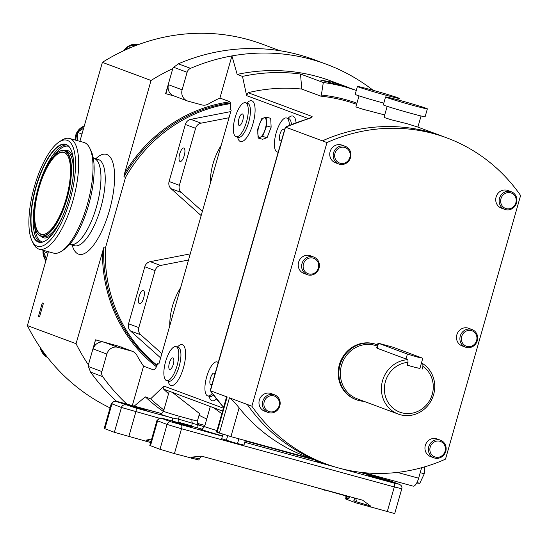 <?xml version="1.0" encoding="UTF-8"?>
<svg xmlns="http://www.w3.org/2000/svg" width="548" height="548" viewBox="0 0 548 548"><rect width="100%" height="100%" fill="white"/><g stroke="black" fill="none" stroke-linecap="round" stroke-linejoin="round"><path stroke-width="0.82" d="M356.303 90.413L343.48 86.344L320.628 80.097L332.074 82.097L353.604 89.42M173.271 364.372A5.994 2.062 -74.7 0 0 172.908 357.871A5.994 2.062 -74.7 0 0 169.394 362.927A5.994 2.062 -74.7 0 0 169.75 369.427A5.994 2.062 -74.7 0 0 173.271 364.372M242.757 120.437A5.994 2.062 -74.7 0 0 242.394 113.936A5.994 2.062 -74.7 0 0 238.88 118.991A5.994 2.062 -74.7 0 0 239.236 125.492A5.994 2.062 -74.7 0 0 242.757 120.437M284.316 130.595A5.994 2.062 -74.7 0 0 283.453 129.212A5.994 2.062 -74.7 0 0 279.939 134.267A5.994 2.062 -74.7 0 0 280.295 140.768A5.994 2.062 -74.7 0 0 281.583 140.185M139.178 296.215A6.98 2.404 -74.7 0 0 139.596 303.791A6.98 2.404 -74.7 0 0 143.692 297.893A6.98 2.404 -74.7 0 0 143.275 290.324A6.98 2.404 -74.7 0 0 139.178 296.215M179.71 153.919A6.98 2.404 -74.7 0 0 180.128 161.496A6.98 2.404 -74.7 0 0 184.231 155.605A6.98 2.404 -74.7 0 0 183.813 148.029A6.98 2.404 -74.7 0 0 179.71 153.919M387.772 480.665L368.03 475.15L379.887 478.842L387.772 480.665M192.006 427.132L172.264 421.618L184.121 425.31L192.006 427.132M127.232 404.924L146.974 410.438L135.109 406.746L127.232 404.924M214.83 374.531A5.994 2.062 -74.7 0 0 213.967 373.14A5.994 2.062 -74.7 0 0 210.453 378.202A5.994 2.062 -74.7 0 0 210.809 384.703A5.994 2.062 -74.7 0 0 212.097 384.114M349.884 157.372A8.22 7.72 110.4 0 0 344.692 147.433A8.22 7.72 110.4 0 0 334.992 153.296A8.22 7.72 110.4 0 0 340.185 163.242A8.22 7.72 110.4 0 0 349.884 157.372M333.547 152.865A9.398 8.823 -69.6 0 1 345.336 146.385A9.398 8.823 -69.6 0 1 350.569 157.523A9.398 8.823 -69.6 0 1 338.78 164.003A9.398 8.823 -69.6 0 1 333.547 152.865M515.86 202.753A8.22 7.72 110.4 0 0 510.668 192.814A8.22 7.72 110.4 0 0 500.968 198.684A8.22 7.72 110.4 0 0 506.16 208.624A8.22 7.72 110.4 0 0 515.86 202.753M499.523 198.253A9.398 8.823 -69.6 0 1 511.311 191.773A9.398 8.823 -69.6 0 1 516.545 202.904A9.398 8.823 -69.6 0 1 504.756 209.384A9.398 8.823 -69.6 0 1 499.523 198.253M318.361 268.047A8.22 7.72 110.4 0 0 313.161 258.101A8.22 7.72 110.4 0 0 303.462 263.972A8.22 7.72 110.4 0 0 308.661 273.911A8.22 7.72 110.4 0 0 318.361 268.047M302.017 263.54A9.398 8.823 -69.6 0 1 313.805 257.06A9.398 8.823 -69.6 0 1 319.039 268.198A9.398 8.823 -69.6 0 1 307.257 274.678A9.398 8.823 -69.6 0 1 302.017 263.54M476.616 340.534A8.22 7.72 110.4 0 0 471.417 330.595A8.22 7.72 110.4 0 0 461.717 336.458A8.22 7.72 110.4 0 0 466.917 346.405A8.22 7.72 110.4 0 0 476.616 340.534M460.272 336.027A9.398 8.823 -69.6 0 1 472.061 329.547A9.398 8.823 -69.6 0 1 477.294 340.685A9.398 8.823 -69.6 0 1 465.505 347.165A9.398 8.823 -69.6 0 1 460.272 336.027M445.086 451.21A8.22 7.72 110.4 0 0 439.893 441.263A8.22 7.72 110.4 0 0 430.194 447.134A8.22 7.72 110.4 0 0 435.386 457.073A8.22 7.72 110.4 0 0 445.086 451.21M428.748 446.702A9.398 8.823 -69.6 0 1 440.537 440.222A9.398 8.823 -69.6 0 1 445.771 451.353A9.398 8.823 -69.6 0 1 433.982 457.84A9.398 8.823 -69.6 0 1 428.748 446.702M279.11 405.821A8.22 7.72 110.4 0 0 273.918 395.882A8.22 7.72 110.4 0 0 264.218 401.753A8.22 7.72 110.4 0 0 269.411 411.692A8.22 7.72 110.4 0 0 279.11 405.821M262.773 401.314A9.398 8.823 -69.6 0 1 274.562 394.834A9.398 8.823 -69.6 0 1 279.795 405.972A9.398 8.823 -69.6 0 1 268.006 412.452A9.398 8.823 -69.6 0 1 262.773 401.314M472.061 329.547L468.643 328.273A9.398 8.823 110.4 0 0 456.854 334.753A9.398 8.823 110.4 0 0 462.087 345.891L465.505 347.165M313.805 257.06L310.387 255.786A9.398 8.823 110.4 0 0 298.598 262.266A9.398 8.823 110.4 0 0 303.832 273.404L307.257 274.678M440.537 440.222L437.112 438.948A9.398 8.823 110.4 0 0 425.323 445.428A9.398 8.823 110.4 0 0 430.564 456.566L433.982 457.84M274.562 394.834L271.137 393.567A9.398 8.823 110.4 0 0 259.348 400.047A9.398 8.823 110.4 0 0 264.588 411.178L268.006 412.452M511.311 191.773L507.886 190.499A9.398 8.823 110.4 0 0 496.098 196.979A9.398 8.823 110.4 0 0 501.331 208.11L504.756 209.384M345.336 146.385L341.911 145.11A9.398 8.823 110.4 0 0 330.122 151.591A9.398 8.823 110.4 0 0 335.355 162.729L338.78 164.003M385.36 95.051A21.735 0.63 -164.1 0 1 357.426 86.481A21.735 0.63 -164.1 0 1 371.291 89.817A21.735 0.63 -164.1 0 1 399.225 98.387A21.735 0.63 -164.1 0 1 385.36 95.051M383.792 103.147A21.735 0.63 -164.1 0 1 383.107 102.956A21.735 0.63 -164.1 0 1 355.173 94.386L357.426 86.481M384.71 114.936L363.269 109.34A17.618 0.507 -164.1 0 1 355.912 106.805L359.029 95.866M413.493 105.517A21.735 0.63 -164.1 0 1 385.559 96.948A21.735 0.63 -164.1 0 1 399.424 100.284A21.735 0.63 -164.1 0 1 427.358 108.853A21.735 0.63 -164.1 0 1 413.493 105.517M427.358 108.853L425.111 116.758A21.735 0.63 -164.1 0 1 411.24 113.422A21.735 0.63 -164.1 0 1 383.305 104.853L385.559 96.948M421.056 115.991L417.939 126.931A17.618 0.507 -164.1 0 1 417.268 126.883L406.856 123.656L391.402 119.807A17.618 0.507 -164.1 0 1 384.045 117.272L387.162 106.333M192.875 426.639L191.403 425.782A3.521 1.199 -59.2 0 0 192.334 422.926A3.521 2.432 104.3 0 1 192.088 419.747A17.618 0.507 15.9 0 0 197.431 420.885L199.513 413.562L172.504 392.43L169.27 391.231L163.537 411.233A17.618 0.507 15.9 0 0 164.523 411.692A17.618 0.507 15.9 0 0 179.333 416.261L178.422 419.117L204.507 426.782M421.398 363.173L422.823 363.708L422.919 366.365A25.845 24.256 -69.6 0 1 432.269 394.238A25.845 24.256 -69.6 0 1 401.848 412.802A25.845 24.256 -69.6 0 1 385.402 381.627A25.845 24.256 -69.6 0 1 408.007 362.351L407.191 365.242L414.651 367.249L407.226 365.126M417.508 357.07L407.39 354.077L378.038 343.11L393.409 347.343L422.303 358.091L417.508 357.07M364.036 401.348A29.366 27.564 -69.6 0 1 356.392 399.759A29.366 27.564 -69.6 0 1 340.007 365.064A29.366 27.564 -69.6 0 1 376.873 344.706A29.366 27.564 -69.6 0 1 377.517 344.959M356.392 399.759L355.727 399.513A29.366 27.564 -69.6 0 1 339.342 364.817A29.366 27.564 -69.6 0 1 376.209 344.459L376.873 344.706M422.823 363.708A28.195 26.462 -69.6 0 1 433.639 394.533A28.195 26.462 -69.6 0 1 398.245 414.076L357.186 398.8A28.195 26.462 -69.6 0 1 341.452 365.495A28.195 26.462 -69.6 0 1 376.846 345.952L377.202 346.083M398.245 414.076A28.195 26.462 -69.6 0 1 382.511 380.771A28.195 26.462 -69.6 0 1 407.911 359.694L377.12 348.233L376.695 347.877L378.038 343.11M69.678 244.401A44.758 15.399 -74.7 0 0 70.199 244.572A44.758 15.399 -74.7 0 0 96.489 206.788A44.758 15.399 -74.7 0 0 93.811 158.228A44.758 15.399 -74.7 0 0 93.276 158.112M43.395 303.393L39.538 316.943L38.394 316.518L42.258 302.969L43.395 303.393A7.049 6.617 110.4 0 0 43.292 303.352M46.607 356.419L44.155 353.542M133.171 45.45L137.164 44.662M289.344 125.376A17.618 6.062 -74.7 0 0 286.522 117.991A17.618 6.062 -74.7 0 0 276.171 132.869A17.618 6.062 -74.7 0 0 277.226 151.988A17.618 6.062 -74.7 0 0 278.213 152.022M235.113 117.594A17.618 6.062 -74.7 0 0 236.167 136.712A17.618 6.062 -74.7 0 0 246.518 121.834A17.618 6.062 -74.7 0 0 245.463 102.716A17.618 6.062 -74.7 0 0 235.113 117.594M165.626 361.529A17.618 6.062 -74.7 0 0 166.681 380.648A17.618 6.062 -74.7 0 0 177.031 365.769A17.618 6.062 -74.7 0 0 175.976 346.651A17.618 6.062 -74.7 0 0 165.626 361.529M218.2 362.687A17.618 6.062 -74.7 0 0 217.035 361.927A17.618 6.062 -74.7 0 0 206.685 376.798A17.618 6.062 -74.7 0 0 207.74 395.916A17.618 6.062 -74.7 0 0 212.234 393.416M349.124 87.742L330.848 80.94A186.786 175.292 110.4 0 0 237.168 74.418L242.49 76.398A186.786 175.292 110.4 0 1 300.51 74.028L323.32 82.515A186.786 175.292 -69.6 0 1 356.296 90.441M300.51 74.028L301.763 89.071A173.86 163.167 110.4 0 0 248.107 92.694L311.983 116.45A3.521 3.309 110.4 0 0 309.736 118.19M306.661 119.334A173.86 163.167 110.4 0 0 285.529 127.136L306.442 119.32A3.521 0.993 73.7 0 1 306.661 119.334C310.963 118.094 312.737 117.128 311.983 116.45M312.572 459.368A3.521 1.212 -74.7 0 0 312.648 458.964L230.927 436.619L216.57 432.064L226.509 397.163L227.16 396.985L210.432 390.758L285.529 127.136L322.402 140.857A173.86 163.167 -69.6 0 1 442.298 136.192A173.86 163.167 -69.6 0 1 444.065 136.863M301.763 89.071L320.772 96.14A173.86 163.167 -69.6 0 1 356.618 104.326M326.964 142.562L322.402 140.857A173.86 163.167 -69.6 0 1 442.291 136.199L446.853 137.897A173.86 163.167 -69.6 0 1 520.6 195.513L445.503 459.135A173.86 163.167 -69.6 0 1 325.615 463.8A173.86 163.167 -69.6 0 1 251.868 406.184L326.964 142.562A173.86 163.167 -69.6 0 1 446.853 137.897M126.869 404.095A200.883 188.526 110.4 0 1 102.709 376.64L90.543 372.113L88.434 366.557L88.392 364.845A197.355 185.217 -69.6 0 1 76.062 343.706L103.771 247.628A146.843 137.808 110.4 0 0 156.865 365.749M157.071 365.249A146.843 137.808 -69.6 0 1 105.367 248.217L125.547 177.367L123.951 176.778L124.629 173.216L151.049 80.467A197.355 185.217 -69.6 0 1 172.771 68.637L173.682 67.288L178.36 63.835A200.883 188.526 110.4 0 1 314.093 59.67L326.259 64.191A200.883 188.526 110.4 0 0 231.927 55.91L219.926 98.044A132.746 124.581 110.4 0 0 208.446 103.983A9.398 8.823 -69.6 0 1 201.808 104.908L188.08 101.154A9.398 8.823 -69.6 0 1 187.375 100.928A9.398 8.823 -69.6 0 1 182.142 89.79L168.455 84.7A9.398 8.823 110.4 0 0 173.689 95.832L187.375 100.928M182.142 89.79L187.128 72.288A5.87 5.514 -69.6 0 1 190.526 68.356L178.36 63.835M237.168 74.418L231.927 55.91A200.883 188.526 110.4 0 0 190.526 68.356M219.926 98.044L229.811 101.723C230.92 102.88 230.996 105.504 230.044 109.6L231.229 110.038L158.865 364.064L157.68 363.625C156.344 367.578 154.933 369.647 153.433 369.838L143.549 366.16A132.746 124.581 110.4 0 1 136.87 355.255A9.398 8.823 -69.6 0 0 132.383 351.323A9.398 8.823 -69.6 0 0 131.678 351.097L117.95 347.343A9.398 8.823 -69.6 0 0 106.86 354.049L101.873 371.558L88.434 366.557M90.543 372.113A200.883 188.526 110.4 0 0 116.662 401.362M373.209 90.345A200.883 188.526 110.4 0 0 326.259 64.191M102.709 376.64A5.87 5.514 -69.6 0 1 101.873 371.558M143.549 366.16L132.321 405.582M356.94 103.195A175.038 164.27 110.4 0 0 321.354 95.023L320.772 96.14M219.378 433.16L229.441 397.834L251.868 406.184M229.441 397.834C232.051 399.602 235.277 402.944 239.12 407.863L230.927 436.619M319.279 461.43L306.229 456.573A173.86 163.167 -69.6 0 1 239.12 407.863M221.796 413.706L213.562 407.705L210.329 406.506L204.596 426.508A17.618 0.507 15.9 0 0 205.582 426.967A17.618 0.507 15.9 0 0 217.001 430.55M169.27 391.231L163.66 389.142A173.86 163.167 110.4 0 0 168.524 393.717M199.054 415.192A173.86 163.167 110.4 0 0 206.726 419.035M421.618 467.725L418.631 478.205A9.398 3.233 105.3 0 1 413.11 486.138A9.398 3.233 105.3 0 1 413.014 486.11L363.872 472.671M266.184 117.108L270.691 118.341L271.144 127.184L267.109 137.651L262.636 139.274L258.122 138.041L262.602 136.411L266.629 125.944L266.184 117.108L261.704 118.731L257.676 129.198L258.122 138.041M134.212 406.102L145.316 396.862L150.638 398.841L163.9 386.08L223.365 408.198M308.517 118.656L246.634 95.633L242.49 76.398M117.95 347.343L104.264 342.253A9.398 8.823 110.4 0 0 93.174 348.96L95.516 339.835L88.392 364.845M132.383 351.323L118.697 346.233A9.398 8.823 110.4 0 0 117.991 346.007L95.516 339.835M321.354 95.023L323.32 82.515M145.316 396.862A186.786 175.292 110.4 0 0 163.434 411.541M150.638 398.841A186.786 175.292 110.4 0 0 163.893 409.979M246.634 95.633L248.107 92.694M163.66 389.142L163.9 386.08M285.33 127.109L210.261 390.566L223.605 407.37M223.618 407.322A173.86 163.167 110.4 0 1 210.432 390.758L210.274 390.662M77.412 140.651L77.419 136.5M81.152 129.876L83.632 128.191M46.395 258.916L45.114 255.711M43.929 250.484L43.326 251.347L46.409 258.868M83.618 128.253L77.405 132.328L77.439 140.658M77.405 132.328L81.96 134.034L79.892 141.329M43.326 251.347L47.991 253.306L27.4 325.601A197.355 185.217 110.4 0 0 110.066 407.883M139.452 44.21L127.828 46.498L126.759 49.327M40.826 348.35L40.518 349.281L47.943 357.981M161.838 353.618L140.761 334.766A7.049 6.617 -69.6 0 1 138.829 327.615L155.07 270.596A7.049 6.617 -69.6 0 1 160.502 265.465L188.498 260.026M202.376 211.329L181.299 192.471A7.049 6.617 -69.6 0 1 179.36 185.32L195.602 128.301A7.049 6.617 -69.6 0 1 201.041 123.17L229.037 117.731M48.45 251.717L47.888 253.046M130.76 47.601L127.814 46.505M41.806 349.754L40.518 349.281M48.19 252.607L47.991 253.306M279.912 50.711L262.444 44.217A197.355 185.217 110.4 0 0 102.387 62.362L81.96 134.075M38.394 316.518A7.049 6.617 110.4 0 0 39.6 316.723M160.626 357.892L130.499 330.951A7.049 6.617 -69.6 0 1 128.561 323.8L144.802 266.773A7.049 6.617 -69.6 0 1 150.241 261.643L190.252 253.875M201.157 215.597L171.031 188.656A7.049 6.617 -69.6 0 1 169.092 181.504L185.34 124.485A7.049 6.617 -69.6 0 1 190.773 119.348L230.79 111.58M151.049 80.467L102.387 62.362M76.062 343.706L27.4 325.601M125.547 177.367A146.843 137.808 -69.6 0 1 230.66 103.627M105.367 248.217L103.771 247.628M121.697 347.35A132.746 124.581 -69.6 0 1 121.498 346.966M104.264 342.253L95.749 339.924M174.031 95.962L165.647 93.646L172.771 68.637M165.88 93.735L168.455 84.7M325.615 463.8L321.053 462.101A173.86 163.167 -69.6 0 1 247.306 404.493M422.761 358.31L419.905 368.482L414.651 367.249L419.919 368.441M408.007 362.351L407.911 359.694M422.104 369.249L422.919 366.365M347.24 495.988L348.85 498.995L345.911 497.837L345.589 498.968L355.755 502.811L394.718 513.592L401.794 488.748L394.293 486.946L387.217 511.791M341.678 468.793L394.122 483.13A3.521 1.212 105.3 0 1 394.293 486.946L181.504 428.755L167.065 424.433L156.899 420.59L149.823 445.435L159.989 449.278L174.428 453.6L198.951 460.06L199.267 458.929L191.773 457.128L201.335 456.094M362.797 500.242L201.575 456.155M362.646 500.201L370.517 506.003L370.195 507.133M354.604 498.002L353.796 500.831L355.036 499.091L354.994 498.105M316.34 461.861A3.521 1.212 105.3 0 1 316.888 461.108M159.263 418.179L121.444 407.465L111.278 403.616L104.202 428.461L114.368 432.31L150.645 442.551M310.161 485.85L345.925 495.961M191.403 425.782L178.874 422.357L177.168 422.344M150.967 441.421L146.152 440.154L151.666 438.975M307.777 458.06L306.387 457.251M293.694 453.778L292.07 453.765M179.333 416.261L192.088 419.747M120.882 402.458A3.521 1.212 -74.7 0 0 120.848 402.444L161.42 413.541L116.094 401.41L135.712 407.972L171.983 417.891L178.422 419.117A3.521 1.151 89.9 0 1 178.874 422.357M287.234 452.443A3.521 1.212 -74.7 0 0 287.31 452.038M160.365 414.213A21.146 0.61 -164.1 0 0 171.983 417.891A3.521 1.212 105.3 0 1 172.325 421.022M197.664 427.947A3.521 1.212 -74.7 0 0 197.321 424.823A21.146 0.61 -164.1 0 0 198.89 424.769M271.144 127.184L266.629 125.944M267.109 137.651L262.602 136.411M238.859 438.784L237.503 443.538L234.66 442.805L221.693 438.688L222.94 434.317M245.264 440.537L243.963 445.092L237.503 443.538M227.687 435.715L226.372 440.339M420.206 472.664L424.275 473.773L419.802 483.322L416.699 483.014M424.666 466.855L424.275 473.773M416.953 482.541L419.802 483.322M68.144 156.591A42.408 14.591 -74.7 0 0 63.828 152.46A42.408 14.591 -74.7 0 0 38.915 188.265A42.408 14.591 -74.7 0 0 41.456 234.277A42.408 14.591 -74.7 0 0 47.272 232.921M66.226 198.445A42.641 14.673 105.3 0 1 47.149 233.003A42.641 14.673 105.3 0 1 38.627 188.176A42.641 14.673 105.3 0 1 68.082 156.461A42.641 14.673 105.3 0 1 66.226 198.445M66.705 198.623A44.114 15.18 -74.7 0 0 57.889 152.255A44.114 15.18 -74.7 0 0 38.155 187.998A44.114 15.18 -74.7 0 0 36.236 231.434A44.114 15.18 -74.7 0 0 66.705 198.623M58.006 152.173A44.347 15.262 105.3 0 1 58.129 152.097A44.347 15.262 105.3 0 1 64.335 150.59A44.347 15.262 105.3 0 1 66.993 198.712A44.347 15.262 105.3 0 1 40.942 236.147A44.347 15.262 105.3 0 1 36.367 231.694A44.347 15.262 105.3 0 1 36.298 231.564M70.904 149.529A50.512 17.378 -74.7 0 0 65.753 144.59A50.512 17.378 -74.7 0 0 36.079 187.231A50.512 17.378 -74.7 0 0 39.107 242.038A50.512 17.378 -74.7 0 0 46.053 240.408M35.791 187.142A50.752 17.461 -74.7 0 0 45.936 240.49A50.752 17.461 -74.7 0 0 68.637 199.362A50.752 17.461 -74.7 0 0 70.843 149.392A50.752 17.461 -74.7 0 0 35.791 187.142M69.706 244.374L70.219 244.518A44.696 15.378 -74.7 0 0 96.469 206.781A44.696 15.378 -74.7 0 0 93.797 158.283L93.283 158.146M70.028 199.876A55.04 18.94 -74.7 0 0 59.026 142.028A55.04 18.94 -74.7 0 0 34.401 186.628A55.04 18.94 -74.7 0 0 32.017 240.819A55.04 18.94 -74.7 0 0 70.028 199.876M32.017 240.819L33.277 243.428A57.389 19.749 -74.7 0 0 39.209 249.189A57.389 19.749 -74.7 0 0 72.918 200.746A57.389 19.749 -74.7 0 0 69.48 138.48A57.389 19.749 -74.7 0 0 61.445 140.425L59.026 142.028M39.209 249.189L53.574 253.114A57.389 19.749 -74.7 0 0 61.602 251.176A57.389 19.749 -74.7 0 0 87.276 204.671A57.389 19.749 -74.7 0 0 89.769 148.166A57.389 19.749 -74.7 0 0 83.844 142.412L69.48 138.48M61.602 251.176L64.02 249.566A55.04 18.94 -74.7 0 0 88.646 204.973A55.04 18.94 -74.7 0 0 91.037 150.782L89.769 148.166M326.937 464.286A21.146 0.61 -164.1 0 1 316.333 460.902A21.146 0.61 -164.1 0 1 316.217 460.457M355.015 471.52A21.146 0.61 -164.1 0 1 348.644 470.369M222.488 435.9A21.146 0.61 -164.1 0 1 201.424 429.488A21.146 0.61 -164.1 0 1 201.315 429.036M406.013 358.988L407.39 354.077M210.261 183.649A68.137 63.945 -69.6 0 1 213.014 163.797A68.137 63.945 -69.6 0 1 221.152 145.412M169.722 325.944A68.137 63.945 -69.6 0 1 172.483 306.085A68.137 63.945 -69.6 0 1 180.614 287.7M74.59 245.771L74.46 245.737A44.758 15.399 -74.7 0 0 100.75 207.952A44.758 15.399 -74.7 0 0 98.065 159.393L98.202 159.427M95.79 158.769A51.807 17.824 105.3 0 1 113.183 163.77A51.807 17.824 105.3 0 1 109.408 210.548A51.807 17.824 105.3 0 1 72.178 245.114M41.71 350.672A14.097 13.227 110.4 0 0 44.025 354.611A14.097 13.227 110.4 0 0 47.498 357.454M138.576 44.381A14.097 13.227 110.4 0 0 129.479 46.176M127.328 47.792A14.097 13.227 110.4 0 0 125.403 49.937M43.751 252.388A14.097 13.227 110.4 0 0 45.991 260.348M77.398 133.294A14.097 13.227 110.4 0 0 75.925 140.247M84.111 126.506A14.097 13.227 110.4 0 0 78.234 131.787M166.681 380.648L168.811 381.223A17.618 6.062 -74.7 0 0 179.162 366.352A17.618 6.062 -74.7 0 0 178.107 347.233L178.333 347.309M177.415 347.042A21.146 7.275 105.3 0 1 184.936 348.213A21.146 7.275 105.3 0 1 183.491 367.646A21.146 7.275 105.3 0 1 174.922 384.1A21.146 7.275 105.3 0 1 168.12 381.038M236.167 136.712L238.298 137.295A17.618 6.062 -74.7 0 0 248.648 122.416A17.618 6.062 -74.7 0 0 247.593 103.298L247.819 103.373M246.901 103.113A21.146 7.275 105.3 0 1 254.423 104.278A21.146 7.275 105.3 0 1 252.977 123.711A21.146 7.275 105.3 0 1 244.408 140.172A21.146 7.275 105.3 0 1 237.606 137.103M291.413 124.526A17.618 6.062 -74.7 0 0 288.652 118.574L288.878 118.649M287.96 118.389A21.146 7.275 105.3 0 1 296.05 122.745M207.74 395.916L209.87 396.499A17.618 6.062 -74.7 0 0 213.419 395.026M106.86 354.049L93.174 348.96M187.128 72.288L173.682 67.288M222.55 411.055L213.562 407.705M210.329 406.506L172.504 392.43M227.16 396.985L217.097 432.31M216.439 398.951A21.146 7.275 105.3 0 1 209.185 396.314M131.678 351.097L117.991 346.007M397.437 472.41L418.631 478.205M138.829 327.615L128.561 323.8M155.07 270.596L144.802 266.773M140.761 334.766L130.499 330.951M160.502 265.465L150.241 261.643M179.36 185.32L169.092 181.504M195.602 128.301L185.34 124.485M181.299 192.471L171.031 188.656M201.041 123.17L190.773 119.348M230.53 102.832A146.843 137.808 110.4 0 0 123.951 176.778M156.42 366.708A147.782 138.692 -69.6 0 1 102.483 250.957M124.629 173.216A147.782 138.692 -69.6 0 1 229.982 101.812M377.12 348.233L378.497 343.329M394.122 483.13L398.91 484.179L389.402 480.644L359.262 472.136M316.497 460.443L245.148 440.935L316.497 460.443M166.503 419.432A3.521 1.212 105.3 0 0 166.469 419.419L201.596 429.022L166.503 419.432L161.715 418.384L171.223 421.919L222.406 436.181M244.764 442.291L335.582 467.122M161.715 418.384A3.521 3.309 -69.6 0 0 157.557 420.898L150.481 445.743M171.223 421.919A3.521 3.309 110.4 0 0 167.065 424.433L159.989 449.278M181.333 424.947A3.521 1.212 105.3 0 1 181.504 428.755L174.428 453.6M191.773 457.128L191.451 458.258M349.528 496.611L348.85 498.995M346.446 495.769A3.521 3.309 -69.6 0 1 346.569 498.146L346.247 499.276M370.517 506.003L356.077 501.68L355.755 502.811M355.159 498.153A3.521 3.309 110.4 0 1 356.077 501.68L353.796 500.831M398.91 484.179A3.521 3.309 -69.6 0 1 399.17 484.261L379.257 477.603A3.521 1.212 -74.7 0 0 379.223 477.596M379.291 477.616A3.521 1.212 -74.7 0 0 379.257 477.603L359.276 472.136M204.904 425.433L197.691 423.46L204.904 425.433M135.712 407.972A3.521 1.212 105.3 0 1 135.883 411.788L128.807 436.633M125.602 404.945A3.521 3.309 110.4 0 0 121.444 407.465L114.368 432.31M146.152 440.154L145.83 441.284M324.669 489.816L324.574 490.159M341.692 494.474L341.596 494.817M116.094 401.41A3.521 3.309 110.4 0 0 111.936 403.924L104.86 428.769M266.321 121.505A10.069 3.466 -74.7 0 0 263.862 117.895A10.069 3.466 -74.7 0 0 259.608 123.944A10.069 3.466 -74.7 0 0 257.82 133.596A10.069 3.466 -74.7 0 0 260.279 137.206A10.069 3.466 -74.7 0 0 264.533 131.157A10.069 3.466 -74.7 0 0 266.321 121.505M72.959 178.312A44.347 15.262 -74.7 0 0 66.253 151.118L64.335 150.59M40.655 236.058A45.285 15.584 -74.7 0 0 52.492 234.092M40.942 236.147L42.86 236.668A44.347 15.262 -74.7 0 0 62.465 216.672M37.154 191.711A50.512 17.378 -74.7 0 0 40.196 242.23M34.695 226.817A49.573 17.056 -74.7 0 0 42.58 242.011M66.788 144.973A50.512 17.378 -74.7 0 0 38.463 186.916M68.733 146.385A49.573 17.056 -74.7 0 0 54.211 155.447M73.233 158.235A45.285 15.584 -74.7 0 0 64.041 150.522M197.431 420.885C197.547 423.693 198.081 425.015 199.04 424.851L198.403 424.597M163.537 411.233C161.961 413.555 160.811 414.398 160.078 413.754M317.265 460.683L316.593 460.43M354.94 471.513L354.371 471.294M202.739 429.337L201.137 429.029C201.438 429.831 202.589 428.995 204.596 426.508M93.811 158.228L98.065 159.393M40.251 347.514A14.097 14.097 0 0 0 40.607 349.014M40.792 349.597A14.097 14.097 0 0 0 47.525 357.495M43.114 250.258A14.097 14.097 0 0 0 45.895 260.684M84.255 125.999A14.097 14.097 0 0 0 75.186 140.041M277.226 151.988L278.151 152.241M417.268 126.883L442.298 136.192M413.11 486.138L363.845 472.671M217.035 361.927L218.323 362.276M175.976 346.651L178.107 347.233M245.463 102.716L247.593 103.298M286.522 117.991L288.652 118.574M310.141 118.163L306.442 119.32M138.637 44.374A14.097 14.097 0 0 0 128.013 46.464M127.759 46.635A14.097 14.097 0 0 0 123.958 50.601M70.199 244.572L74.46 245.737M345.809 495.598L345.911 497.837M199.267 458.929C200.808 456.6 201.993 455.758 202.822 456.409M166.469 419.419C159.509 417.638 162.297 418.186 159.578 418.097L156.899 420.59M401.794 488.748C402.328 486.768 401.458 485.275 399.17 484.261M120.848 402.444C113.888 400.663 116.669 401.211 113.957 401.129L111.278 403.616M399.225 98.387L398.739 100.099M238.935 443.962L234.66 442.805M229.098 441.209L225.386 440.071"/></g></svg>
